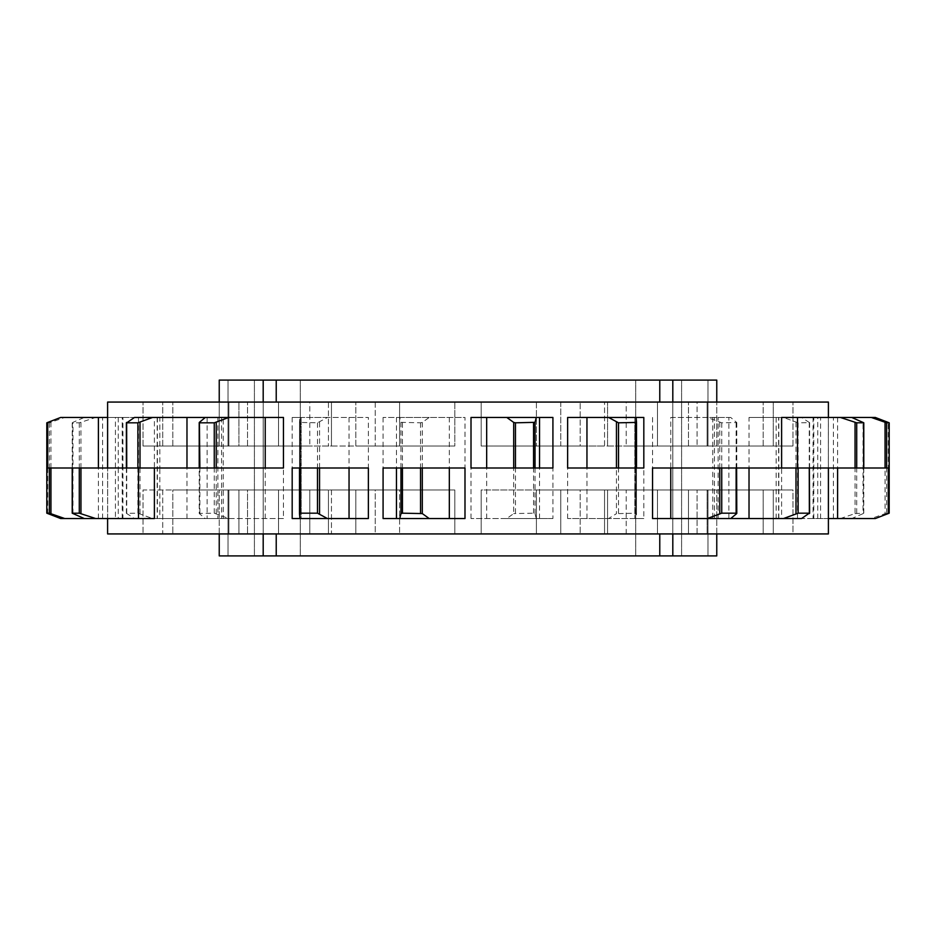 <?xml version="1.0" encoding="UTF-8"?>
<svg xmlns="http://www.w3.org/2000/svg" width="936" height="936" viewBox="0 0 936 936"><rect width="100%" height="100%" fill="white"/><g stroke="black" fill="none" stroke-linecap="round" stroke-linejoin="round"><path stroke-width="0.7" stroke-dasharray="4.68 3.51" d="M219.235 533.929L219.235 489.973L219.235 555.902L263.191 555.902L263.191 380.098L254.405 380.098L716.765 380.098M219.235 489.973L238.937 489.973L238.937 533.929L162.724 533.929L263.191 533.929L238.937 533.929L238.937 489.973L162.724 489.973L162.724 533.929L143.032 533.929L162.724 533.929L162.724 489.973L228.033 489.973L228.033 533.929L143.032 533.929L228.033 533.929L228.033 489.973L143.032 489.973L143.032 533.929L143.032 489.973L219.235 489.973M228.033 555.902L228.033 489.973L228.033 555.902M254.405 555.902L254.405 380.098L254.405 555.902L263.191 555.902L254.405 555.902M716.765 555.902L672.808 555.902L672.808 380.098L681.595 380.098L300.292 380.098L672.808 380.098L672.808 555.902L681.595 555.902L263.191 555.902L300.292 555.902L263.191 555.902L263.191 380.098L300.292 380.098L219.235 380.098L228.033 380.098L219.235 380.098L219.235 446.027L228.033 446.027L228.033 402.07L143.032 402.07L238.937 402.07L143.032 402.07L228.033 402.07L228.033 446.027L143.032 446.027L238.937 446.027L219.235 446.027L238.937 446.027L238.937 402.07L263.191 402.07L238.937 402.07L238.937 446.027L143.032 446.027L228.033 446.027L219.235 446.027L219.235 402.07M228.033 446.027L228.033 380.098L228.033 446.027M781.607 417.456L813.782 417.456L813.068 417.456L813.068 518.544L851.702 518.544L863.039 513.665L863.039 468L863.788 468L781.607 468L863.039 468L863.039 422.335M888.276 468L817.76 468L888.276 468L888.276 422.417M749.022 417.456L801.555 417.456L809.617 422.698L798.115 422.815L783.467 417.456L749.022 417.456L749.022 468L809.617 468L778.834 468L809.347 468L809.347 513.583M809.617 422.698L809.617 468L797.519 468L889.188 468M670.773 417.456L730.7 417.456L736.784 422.581L721.738 422.815L707.253 417.456L670.773 417.456L670.773 468L749.022 468M736.784 422.581L736.784 468L714.437 468L736.609 468L736.609 513.665M292.184 417.456L292.184 468L368.363 468L292.184 468L368.363 468L368.363 417.456L292.184 417.456L301.181 417.456L301.181 518.544L299.918 518.544L301.17 518.544L301.17 417.456L299.918 417.456L299.485 422.417L299.485 513.583M122.218 518.544L122.218 468L154.393 468L122.218 468L122.218 417.456L122.932 417.456L122.932 468L115.432 468L122.932 468L122.932 518.544L122.218 518.544L154.393 518.544M46.812 422.815L49.351 422.815L64.724 417.456L118.24 417.456L107.64 417.456L107.64 468L118.24 468L98.397 468L107.64 468L107.605 417.456M126.383 513.302L134.445 518.544L207.137 518.544L152.533 518.544L137.884 513.185L126.383 513.302L126.383 468L283.456 468L217.877 468L283.456 468L283.456 518.544L205.3 518.544L199.391 513.665L199.216 468L223.248 468L199.391 468L199.391 422.335M134.445 417.456L159.834 417.456L159.834 468L157.4 468L159.834 468L159.834 518.544M159.834 417.456L223.248 417.456L223.248 468L217.877 468L223.248 468L223.248 518.544M712.752 417.456L712.752 468L718.123 468L652.544 468L718.123 468L712.752 468L712.752 518.544L778.6 518.544L776.166 518.544L776.166 468L778.834 468L776.166 468L778.6 468L776.166 468L776.166 417.456M776.166 518.544L801.555 518.544M828.395 518.544L828.36 468L828.36 518.544L871.276 518.544L885.058 513.665L885.058 468M813.068 518.544L781.607 518.544L840.352 518.544L855.048 513.583L855.048 468M636.515 422.417L636.515 513.583L635.45 513.185L636.515 513.583L636.082 518.544L634.83 518.544L634.819 417.456L636.082 417.456L634.819 417.456L634.83 468L643.816 468L567.637 468L643.816 468L643.816 518.544L567.637 518.544L608.587 518.544L616.45 513.665L616.45 468L636.515 468L634.819 468L636.515 468L634.819 468L634.819 518.544L643.816 518.544M283.456 518.544L228.747 518.544L214.262 513.185L199.216 513.419L199.216 468M46.8 468L126.383 468M383.081 518.544L464.993 518.544M383.081 417.456L383.081 468L464.993 468L383.081 468L464.993 468L464.993 417.456L383.081 417.456L399.766 417.456L400.971 422.335L400.971 468M292.184 518.544L368.363 518.544M567.637 417.456L643.816 417.456M471.007 417.456L552.919 417.456M471.007 518.544L471.007 468L552.919 468L471.007 468L552.919 468L552.919 518.544L471.007 518.544L506.797 518.544L513.7 513.583L513.7 468M60.676 518.544L122.932 518.544M652.544 518.544L712.752 518.544M223.248 417.456L283.456 417.456M813.068 417.456L875.324 417.456M828.395 468L828.395 417.456M107.605 518.544L107.605 468M107.605 402.07L828.395 402.07M309.793 402.07L172.809 402.07L309.793 402.07L309.793 446.027L228.887 446.027L228.887 402.07L228.887 446.027L172.809 446.027L278.519 446.027L278.519 402.07L278.519 446.027L309.793 446.027L309.793 402.07M263.191 402.07L276.225 402.07L263.191 402.07L263.191 380.098L263.191 555.902L263.191 533.929L276.225 533.929L263.191 533.929M328.442 402.07L247.537 402.07L399.602 402.07L247.537 402.07L328.442 402.07L328.442 446.027L328.442 402.07M399.602 402.07L481.186 402.07L355.82 402.07L399.602 402.07L399.602 446.027L399.602 402.07M481.186 402.07L580.18 402.07L481.186 402.07L481.186 446.027L481.186 402.07L481.186 446.027L580.18 446.027L580.18 402.07L580.18 446.027L481.186 446.027L481.186 402.07M560.758 402.07L688.463 402.07L560.758 402.07L560.758 446.027L604.539 446.027L604.539 402.07L604.539 446.027L688.463 446.027L607.558 446.027L607.558 402.07L607.558 446.027L560.758 446.027L560.758 402.07M626.207 402.07L763.191 402.07L626.207 402.07L626.207 446.027L707.113 446.027L707.113 402.07L707.113 446.027L763.191 446.027L657.481 446.027L657.481 402.07L657.481 446.027L626.207 446.027L626.207 402.07M672.808 402.07L697.063 402.07L672.808 402.07L672.808 380.098L672.808 555.902L672.808 380.098M697.063 402.07L792.967 402.07L697.063 402.07L697.063 446.027L773.276 446.027L773.276 402.07L773.276 446.027L792.967 446.027L707.967 446.027L707.967 402.07L707.967 446.027L716.765 446.027L697.063 446.027L697.063 402.07M107.605 533.929L828.395 533.929M309.793 533.929L228.887 533.929L328.442 533.929L247.537 533.929L328.442 533.929L309.793 533.929L309.793 489.973L228.887 489.973L228.887 533.929L172.809 533.929L228.887 533.929L228.887 489.973L172.809 489.973L278.519 489.973L278.519 533.929L172.809 533.929L278.519 533.929L276.225 533.929L278.519 533.929L278.519 489.973L172.809 489.973L172.809 533.929L172.809 489.973L309.793 489.973L278.519 489.973L309.793 489.973L309.793 533.929M331.461 533.929L247.537 533.929L375.242 533.929L331.461 533.929L331.461 489.973L247.537 489.973L328.442 489.973L328.442 533.929L328.442 489.973L247.537 489.973L247.537 533.929L247.537 489.973L375.242 489.973L331.461 489.973L331.461 533.929M375.242 533.929L399.602 533.929L355.82 533.929L399.602 533.929L375.242 533.929L375.242 489.973L328.442 489.973L375.242 489.973L375.242 533.929M454.814 533.929L580.18 533.929L454.814 533.929L454.814 489.973L454.814 533.929L454.814 489.973L399.602 489.973L399.602 533.929L399.602 489.973L355.82 489.973L454.814 489.973L355.82 489.973L355.82 533.929L355.82 489.973L454.814 489.973L454.814 533.929M536.398 533.929L604.539 533.929L536.398 533.929L536.398 489.973L580.18 489.973L580.18 533.929L580.18 489.973L481.186 489.973L481.186 533.929L481.186 489.973L481.186 533.929L481.186 489.973L580.18 489.973L536.398 489.973L536.398 533.929M688.463 533.929L604.539 533.929L688.463 533.929L607.558 533.929L688.463 533.929L688.463 489.973L607.558 489.973L607.558 533.929L707.113 533.929L607.558 533.929L607.558 489.973L688.463 489.973L688.463 533.929M763.191 533.929L657.481 533.929L763.191 533.929L763.191 489.973L657.481 489.973L657.481 533.929L773.276 533.929L657.481 533.929L657.481 489.973L763.191 489.973L763.191 533.929M792.967 533.929L707.967 533.929L792.967 533.929L792.967 489.973L707.967 489.973L707.967 533.929L707.967 489.973L792.967 489.973L792.967 533.929M536.398 402.07L536.398 446.027L536.398 402.07M560.758 533.929L560.758 489.973L604.539 489.973L604.539 533.929L604.539 489.973L688.463 489.973L560.758 489.973L607.558 489.973L560.758 489.973L560.758 533.929M626.207 533.929L626.207 489.973L707.113 489.973L707.113 533.929L707.113 489.973L763.191 489.973L626.207 489.973L657.481 489.973L626.207 489.973L626.207 533.929M697.063 533.929L697.063 489.973L773.276 489.973L773.276 533.929L773.276 489.973L792.967 489.973L697.063 489.973L716.765 489.973L697.063 489.973L697.063 533.929M454.814 402.07L454.814 446.027L454.814 402.07L454.814 446.027L355.82 446.027L454.814 446.027L454.814 402.07M355.82 446.027L355.82 402.07L355.82 446.027L454.814 446.027L355.82 446.027M375.242 402.07L375.242 446.027L331.461 446.027L331.461 402.07L331.461 446.027L247.537 446.027L375.242 446.027L375.242 402.07M247.537 446.027L247.537 402.07L247.537 446.027L375.242 446.027L247.537 446.027M172.809 446.027L172.809 402.07L172.809 446.027L309.793 446.027L172.809 446.027M162.724 446.027L162.724 402.07L162.724 446.027M143.032 446.027L143.032 402.07L143.032 446.027M580.18 446.027L481.186 446.027L580.18 446.027M688.463 446.027L688.463 402.07L688.463 446.027L560.758 446.027L688.463 446.027M763.191 446.027L763.191 402.07L763.191 446.027L626.207 446.027L763.191 446.027M792.967 446.027L792.967 402.07L792.967 446.027L697.063 446.027L792.967 446.027M72.341 468L72.341 422.815L79.279 422.815L95.647 417.456L154.393 417.456L122.218 417.456M154.393 468L138.481 468L154.393 468L154.393 417.456M118.24 417.456L118.24 468L102.609 468L118.24 468L118.24 518.544M107.64 518.544L107.64 468L107.64 518.544M152.533 518.544L134.445 518.544M228.747 518.544L205.3 518.544M552.919 518.544L536.234 518.544L535.029 513.665L533.555 513.185L513.7 513.583M536.234 518.544L506.797 518.544M567.637 518.544L567.637 468L616.45 468M635.45 468L635.45 513.185L616.45 513.665M636.082 518.544L608.587 518.544M781.607 468L797.519 468L781.607 468L781.607 518.544M863.659 468L863.659 513.185L855.048 513.583M851.702 518.544L840.352 518.544M817.76 518.544L817.76 468L833.391 468L817.76 468L817.76 417.456M889.188 513.185L885.058 513.665M875.324 518.544L871.276 518.544M64.724 417.456L60.676 417.456M72.961 513.665L72.961 422.335L84.298 417.456L115.432 417.456L115.432 518.544M122.932 417.456L115.432 417.456M95.647 417.456L84.298 417.456M300.55 468L300.55 422.815L299.485 422.417L317.48 422.815L327.413 417.456L368.363 417.456M327.413 417.456L299.918 417.456M400.971 422.335L420.545 422.815L422.3 422.417L429.203 417.456L464.993 417.456M429.203 417.456L399.766 417.456M652.544 417.456L652.544 468L670.773 468M730.7 417.456L707.253 417.456M801.555 417.456L783.467 417.456M276.225 402.07L276.225 380.098M659.775 402.07L659.775 380.098M707.967 446.027L707.967 380.098L707.967 446.027M300.292 555.902L300.292 380.098L300.292 555.902M635.708 555.902L635.708 380.098L635.708 555.902M707.967 555.902L707.967 489.973L707.967 555.902M276.225 555.902L276.225 533.929M659.775 555.902L659.775 533.929M809.266 422.815L809.266 468M736.129 422.815L736.129 468M157.166 417.456L157.166 518.544M221.563 417.456L221.563 518.544M714.437 518.544L714.437 417.456M778.834 518.544L778.834 417.456M813.782 518.544L813.782 417.456M199.871 513.185L199.871 468M126.734 513.185L126.734 468M47.724 513.583L47.724 468M778.6 518.544L778.6 417.456M728.863 518.544L728.863 417.456M718.123 518.544L718.123 417.456M217.877 417.456L217.877 518.544M157.4 417.456L157.4 518.544M207.137 417.456L207.137 518.544M828.36 417.456L828.36 468L828.36 417.456M102.609 518.544L102.609 417.456M98.397 518.544L98.397 468M126.652 513.583L126.652 422.417M137.884 513.185L137.884 468M140.002 513.665L140.002 468M186.978 518.544L186.978 468M214.262 513.185L214.262 468M216.239 513.583L216.239 468M265.227 518.544L265.227 468M486.673 518.544L486.673 468M515.455 513.185L515.455 468M533.555 513.185L533.555 468M535.029 513.665L535.029 468M539.545 518.544L539.545 468M586.954 518.544L586.954 468M618.52 513.185L618.52 468M797.519 518.544L797.519 468M856.721 513.185L856.721 468M820.568 518.544L820.568 417.456M833.391 518.544L833.391 417.456M886.649 513.185L886.649 468M50.942 422.335L50.942 468M49.351 422.815L49.351 468M138.481 417.456L138.481 468M80.952 422.417L80.952 468M79.279 422.815L79.279 468M349.046 417.456L349.046 468M319.55 422.335L319.55 468M317.48 422.815L317.48 468M449.327 417.456L449.327 468M422.3 422.417L422.3 468M420.545 422.815L420.545 468M402.445 422.815L402.445 468M396.454 417.456L396.454 468M736.609 422.335L736.609 468M721.738 422.815L721.738 468M719.761 422.417L719.761 468M809.347 422.417L809.347 468M798.115 422.815L798.115 468M795.998 422.335L795.998 468M837.603 417.456L837.603 468M263.191 555.902L263.191 380.098M672.808 555.902L672.808 533.929M636.515 513.571L636.515 468M863.788 513.22L863.788 468M72.212 422.779L72.212 468M299.485 422.428L299.485 468M716.765 446.027L716.765 402.07L716.765 446.027M681.595 555.902L681.595 380.098L681.595 555.902M716.765 533.929L716.765 489.973L716.765 533.929"/><path stroke-width="1.4" d="M716.765 555.902L716.765 533.929L716.765 555.902L219.235 555.902L219.235 533.929M219.235 402.07L219.235 380.098L276.225 380.098L276.225 402.07M863.788 422.779L851.702 417.456L840.352 417.456L856.721 422.815L863.788 422.779L863.788 468L652.544 468L652.544 518.544L670.773 518.544L670.773 468M828.395 518.544L875.324 518.544L889.188 513.185L889.2 422.815L875.324 417.456L871.276 417.456L886.649 422.815L889.188 422.815L889.2 468L863.788 468M46.8 468L46.8 422.815L47.724 422.417L46.812 422.815L46.812 513.185L49.351 513.185L64.724 518.544L60.676 518.544L46.8 513.185L46.8 468L72.212 468L72.212 513.22L79.279 513.185L95.647 518.544L138.481 518.544L138.481 468M95.647 518.544L84.298 518.544L72.212 513.22M586.954 417.456L608.587 417.456L618.52 422.815L636.515 422.428L636.515 468L567.637 468L567.637 417.456L586.954 417.456L586.954 468M299.485 513.583L299.485 468L292.184 468L292.184 518.544L299.918 518.544L299.485 513.583L300.55 513.185L317.48 513.185L327.413 518.544L349.046 518.544L349.046 468L299.485 468M828.395 468L828.395 533.929L107.605 533.929L107.605 518.544M828.395 417.456L828.395 402.07L107.605 402.07L107.605 468M449.327 518.544L449.327 468L464.993 468L464.993 518.544L429.203 518.544L422.3 513.583L422.3 468L383.081 468L383.081 518.544L396.454 518.544L396.454 468M449.327 468L422.3 468M396.454 518.544L399.766 518.544L400.971 513.665L402.445 513.185L422.3 513.583M399.766 518.544L429.203 518.544M349.046 468L368.363 468L368.363 518.544L349.046 518.544M299.918 518.544L327.413 518.544M636.515 422.417L636.082 417.456L643.816 417.456L643.816 468L636.515 468M608.587 417.456L636.082 417.456M535.029 422.335L515.455 422.815L513.7 422.417L506.797 417.456L471.007 417.456L471.007 468L552.919 468L552.919 417.456L536.234 417.456L535.029 422.335L535.029 468M506.797 417.456L536.234 417.456M154.393 468L154.393 518.544L138.481 518.544M228.747 417.456L205.3 417.456L199.391 422.335L199.871 422.815L214.262 422.815L228.747 417.456L283.456 417.456L283.456 468L72.212 468M84.298 518.544L64.724 518.544M888.276 468L888.276 513.583L889.188 513.185L889.2 468M783.467 518.544L798.115 513.185L809.266 513.185L801.555 518.544L730.7 518.544L736.609 513.665L736.129 513.185L736.609 513.665M809.266 468L809.347 513.583M809.347 468L809.617 513.314M736.609 468L736.784 513.419M670.773 518.544L707.253 518.544L721.738 513.185L736.129 513.185L736.129 468M707.253 518.544L730.7 518.544M199.391 422.335L199.871 468M152.533 417.456L134.445 417.456L126.734 422.815L137.884 422.815L152.533 417.456L186.978 417.456L186.978 468M126.652 422.417L126.734 468M205.3 417.456L186.978 417.456M47.724 468L47.724 422.417L60.676 417.456L98.397 417.456L98.397 468M107.605 417.456L98.397 417.456M871.276 417.456L851.702 417.456M840.352 417.456L781.607 417.456L781.607 468M716.765 380.098L716.765 402.07L716.765 380.098L276.225 380.098M659.775 402.07L659.775 380.098M276.225 555.902L276.225 533.929M659.775 555.902L659.775 533.929M420.545 513.185L420.545 468M402.445 513.185L402.445 468M400.971 513.665L400.971 468M319.55 513.665L319.55 468M317.48 513.185L317.48 468M300.55 513.185L300.55 468M616.45 422.335L616.45 468M618.52 422.815L618.52 468M635.45 422.815L635.45 468M486.673 417.456L486.673 468M513.7 422.417L513.7 468M515.455 422.815L515.455 468M533.555 422.815L533.555 468M539.545 417.456L539.545 468M80.952 513.583L80.952 468M79.279 513.185L79.279 468M72.341 513.185L72.341 468M50.942 513.665L50.942 468M49.351 513.185L49.351 468M837.603 518.544L837.603 468M798.115 513.185L798.115 468M795.998 513.665L795.998 468M749.022 518.544L749.022 468M721.738 513.185L721.738 468M719.761 513.583L719.761 468M214.262 422.815L214.262 468M216.239 422.417L216.239 468M265.227 417.456L265.227 468M137.884 422.815L137.884 468M140.002 422.335L140.002 468M885.058 422.335L885.058 468M886.649 422.815L886.649 468M797.519 417.456L797.519 468M855.048 422.417L855.048 468M856.721 422.815L856.721 468M863.659 422.815L863.659 468M263.191 402.07L263.191 380.098M672.808 402.07L672.808 380.098M263.191 555.902L263.191 533.929M672.808 555.902L672.808 533.929M199.216 422.581L199.216 468M126.383 422.698L126.383 468"/></g></svg>
